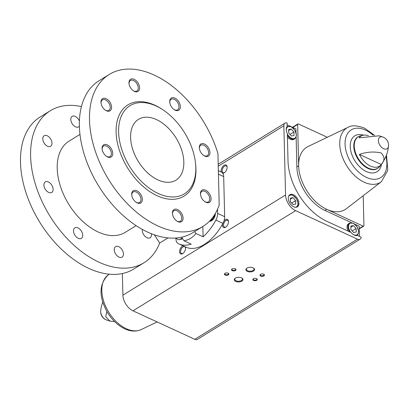 <?xml version="1.0" encoding="UTF-8"?>
<svg xmlns="http://www.w3.org/2000/svg" width="409" height="409" viewBox="0 0 409 409"><rect width="100%" height="100%" fill="white"/><g stroke="black" fill="none" stroke-linecap="round" stroke-linejoin="round"><path stroke-width="0.61" d="M157.951 179.924A35.711 22.229 58.4 0 0 175.936 180.17A35.711 22.229 58.4 0 0 176.141 138.104A35.711 22.229 58.4 0 0 138.487 119.351A35.711 22.229 58.4 0 0 132.731 149.433A35.711 22.229 58.4 0 0 157.951 179.924M218.355 170.66L220.732 171.76A41.514 23.722 114.7 0 1 221.678 172.24A8.926 5.102 114.7 0 1 223.687 176.581L224.669 216.693A8.926 5.102 114.7 0 1 222.925 223.34A41.514 23.722 114.7 0 1 185.977 247.159L178.927 243.907A41.514 23.722 114.7 0 0 191.192 244.117L183.989 240.799L181.652 237.179M109.213 74.474L99.101 80.701A89.274 55.573 58.4 0 0 98.584 185.86A89.274 55.573 58.4 0 0 192.716 232.736L202.828 226.509A89.274 55.573 58.4 0 0 219.193 205.047L217.936 153.59A89.274 55.573 58.4 0 0 109.213 74.474A89.274 55.573 58.4 0 0 108.697 179.633A89.274 55.573 58.4 0 0 202.828 226.509L203.089 236.791L195.885 233.473L194.648 231.55M178.927 243.907A41.514 23.722 114.7 0 1 177.976 243.427A8.926 5.102 114.7 0 1 175.972 239.086L175.952 238.386M217.511 209.275L217.614 213.442A8.926 5.102 114.7 0 1 215.875 220.093A41.514 23.722 114.7 0 1 203.089 236.791M183.989 240.799C188.938 239.889 192.905 237.445 195.885 233.473M154.367 234.812L159.663 243.033L168.002 237.9M81.406 106.596A89.274 55.573 58.4 0 0 50.317 110.742A89.274 55.573 58.4 0 0 49.801 215.896A89.274 55.573 58.4 0 0 143.932 262.777A89.274 55.573 58.4 0 0 159.663 243.033M50.317 110.742L40.205 116.969A89.274 55.573 58.4 0 0 39.688 222.123A89.274 55.573 58.4 0 0 133.82 269.004L143.932 262.777M162.593 109.597L161.586 108.942A53.564 33.344 58.4 0 0 116.146 128.375A53.564 33.344 58.4 0 0 157.128 195.742A53.564 33.344 58.4 0 0 195.625 164.229L195.497 163.038A51.779 32.234 58.4 0 0 162.593 109.597A51.779 32.234 58.4 0 0 118.666 128.38A51.779 32.234 58.4 0 0 158.283 193.503A51.779 32.234 58.4 0 0 195.497 163.038M204.781 156.105A7.142 4.448 58.4 0 0 209.95 152.317A7.142 4.448 58.4 0 0 204.127 143.886A7.142 4.448 58.4 0 0 199.352 148.237A7.142 4.448 58.4 0 0 203.892 155.609A7.142 4.448 58.4 0 0 204.781 156.105M175.175 110.174A7.142 4.448 58.4 0 0 180.343 106.391A7.142 4.448 58.4 0 0 174.525 97.956A7.142 4.448 58.4 0 0 169.75 102.311A7.142 4.448 58.4 0 0 174.285 109.678A7.142 4.448 58.4 0 0 175.175 110.174M134.438 91.396A7.142 4.448 58.4 0 0 139.607 87.613A7.142 4.448 58.4 0 0 133.784 79.182A7.142 4.448 58.4 0 0 129.009 83.533A7.142 4.448 58.4 0 0 133.549 90.905A7.142 4.448 58.4 0 0 134.438 91.396M106.427 110.773A7.142 4.448 58.4 0 0 111.596 106.989A7.142 4.448 58.4 0 0 105.773 98.554A7.142 4.448 58.4 0 0 100.997 102.91A7.142 4.448 58.4 0 0 105.537 110.282A7.142 4.448 58.4 0 0 106.427 110.773M107.557 156.949A7.142 4.448 58.4 0 0 112.726 153.165A7.142 4.448 58.4 0 0 106.902 144.73A7.142 4.448 58.4 0 0 102.127 149.086A7.142 4.448 58.4 0 0 106.667 156.458A7.142 4.448 58.4 0 0 107.557 156.949M137.163 202.879A7.142 4.448 58.4 0 0 142.327 199.091A7.142 4.448 58.4 0 0 136.509 190.66A7.142 4.448 58.4 0 0 131.734 195.011A7.142 4.448 58.4 0 0 136.274 202.383A7.142 4.448 58.4 0 0 137.163 202.879M177.9 221.652A7.142 4.448 58.4 0 0 183.068 217.869A7.142 4.448 58.4 0 0 177.245 209.434A7.142 4.448 58.4 0 0 172.475 213.789A7.142 4.448 58.4 0 0 177.01 221.162A7.142 4.448 58.4 0 0 177.9 221.652M205.911 202.281A7.142 4.448 58.4 0 0 211.08 198.493A7.142 4.448 58.4 0 0 205.257 190.062A7.142 4.448 58.4 0 0 200.482 194.413A7.142 4.448 58.4 0 0 205.021 201.785A7.142 4.448 58.4 0 0 205.911 202.281M79.397 121.059A6.176 3.845 58.4 0 0 72.153 116.371A6.176 3.845 58.4 0 0 71.156 121.575A6.176 3.845 58.4 0 0 75.522 126.846A6.176 3.845 58.4 0 0 78.63 126.887A6.176 3.845 58.4 0 0 79.377 126.177M47.51 146.223A6.176 3.845 58.4 0 0 50.619 146.264A6.176 3.845 58.4 0 0 50.655 138.988A6.176 3.845 58.4 0 0 44.146 135.747A6.176 3.845 58.4 0 0 43.15 140.947A6.176 3.845 58.4 0 0 47.51 146.223M48.64 192.399A6.176 3.845 58.4 0 0 51.749 192.44A6.176 3.845 58.4 0 0 51.785 185.165A6.176 3.845 58.4 0 0 45.271 181.923A6.176 3.845 58.4 0 0 44.279 187.123A6.176 3.845 58.4 0 0 48.64 192.399M78.242 238.329A6.176 3.845 58.4 0 0 81.355 238.37A6.176 3.845 58.4 0 0 81.391 231.095A6.176 3.845 58.4 0 0 74.878 227.854A6.176 3.845 58.4 0 0 73.881 233.053A6.176 3.845 58.4 0 0 78.242 238.329M118.983 257.103A6.176 3.845 58.4 0 0 122.092 257.143A6.176 3.845 58.4 0 0 122.127 249.868A6.176 3.845 58.4 0 0 115.619 246.627A6.176 3.845 58.4 0 0 114.622 251.832A6.176 3.845 58.4 0 0 118.983 257.103M142.332 229.388A6.176 3.845 58.4 0 0 146.995 237.726A6.176 3.845 58.4 0 0 150.103 237.772A6.176 3.845 58.4 0 0 151.376 233.697M79.965 134.418L69.039 141.146A53.564 33.344 58.4 0 0 68.732 204.239A53.564 33.344 58.4 0 0 125.21 232.368L136.136 225.64M204.74 201.596A6.176 3.845 58.4 0 0 205.246 201.857A6.176 3.845 58.4 0 0 208.355 201.903A6.176 3.845 58.4 0 0 208.391 194.628A6.176 3.845 58.4 0 0 201.882 191.381A6.176 3.845 58.4 0 0 200.528 194.75M176.729 220.967A6.176 3.845 58.4 0 0 177.235 221.233A6.176 3.845 58.4 0 0 180.349 221.274A6.176 3.845 58.4 0 0 180.384 213.999A6.176 3.845 58.4 0 0 173.871 210.758A6.176 3.845 58.4 0 0 172.516 214.127M135.993 202.194A6.176 3.845 58.4 0 0 136.499 202.46A6.176 3.845 58.4 0 0 139.607 202.501A6.176 3.845 58.4 0 0 139.643 195.226A6.176 3.845 58.4 0 0 133.135 191.985A6.176 3.845 58.4 0 0 131.78 195.349M106.386 156.264A6.176 3.845 58.4 0 0 106.892 156.529A6.176 3.845 58.4 0 0 110.001 156.57A6.176 3.845 58.4 0 0 110.036 149.295A6.176 3.845 58.4 0 0 103.528 146.054A6.176 3.845 58.4 0 0 102.173 149.423M105.256 110.087A6.176 3.845 58.4 0 0 105.762 110.353A6.176 3.845 58.4 0 0 108.876 110.394A6.176 3.845 58.4 0 0 108.912 103.119A6.176 3.845 58.4 0 0 102.398 99.878A6.176 3.845 58.4 0 0 101.043 103.247M133.268 90.716A6.176 3.845 58.4 0 0 133.774 90.977A6.176 3.845 58.4 0 0 136.882 91.018A6.176 3.845 58.4 0 0 136.918 83.748A6.176 3.845 58.4 0 0 130.41 80.501A6.176 3.845 58.4 0 0 129.055 83.871M174.004 109.489A6.176 3.845 58.4 0 0 174.51 109.755A6.176 3.845 58.4 0 0 177.624 109.796A6.176 3.845 58.4 0 0 177.659 102.521A6.176 3.845 58.4 0 0 171.146 99.28A6.176 3.845 58.4 0 0 169.791 102.644M203.61 155.42A6.176 3.845 58.4 0 0 204.117 155.681A6.176 3.845 58.4 0 0 207.23 155.727A6.176 3.845 58.4 0 0 207.266 148.452A6.176 3.845 58.4 0 0 200.753 145.205A6.176 3.845 58.4 0 0 199.398 148.574M209.761 221.131A5.803 3.318 -65.3 0 0 215.073 213.938M209.541 221.228A5.803 3.318 -65.3 0 0 213.452 218.953A5.803 3.318 -65.3 0 0 215.349 213.467M180.313 239.265A5.803 3.318 -65.3 0 0 182.409 238.355M180.093 239.357A5.803 3.318 -65.3 0 0 182.552 238.57M214.74 214.48L212.905 218.902L209.423 221.274M211.923 218.452L212.905 218.902M182.271 238.135L178.989 239.786L175.461 238.161M360.109 239.188A5.266 3.277 58.4 0 1 357.456 239.153L295.635 210.661A13.17 8.195 58.4 0 1 285.554 195.016L283.861 125.788A5.266 3.277 58.4 0 1 285.022 123.114A5.266 3.277 58.4 0 1 287.077 122.925L287.164 126.361A7.587 4.724 -121.6 0 0 287.343 133.631L288.008 160.916A50.885 31.677 58.4 0 0 326.985 221.381L351.055 232.476A7.587 4.724 -121.6 0 0 357.471 235.431L361.244 237.169A5.266 3.277 58.4 0 1 360.109 239.188L197.455 339.342A5.266 3.277 58.4 0 1 194.802 339.306L132.986 310.814A13.17 8.195 58.4 0 1 122.899 295.17L122.373 273.529M296.029 132.608L295.937 128.876L291.203 126.693M290.927 126.57L287.128 124.817M359.46 236.346L359.209 226.223L355.053 224.311M327.318 137.276L298.412 123.953A1.058 0.66 58.4 0 0 297.875 123.942A1.058 0.66 58.4 0 0 297.645 124.479L298.652 165.819A36.6 22.786 -121.6 0 1 308.054 146.514L347.957 127.383A31.958 19.893 -121.6 0 0 346.627 165.65A31.958 19.893 -121.6 0 0 381.398 181.693L387.798 170.323L386.49 154.95M381.398 181.693L346.351 208.713A36.6 22.786 -121.6 0 1 326.689 209.316L363.161 226.126A1.058 0.66 58.4 0 0 363.693 226.131A1.058 0.66 58.4 0 0 363.928 225.594L363.197 195.727M114.648 321.643L110.036 321.142L105.691 316.719L106.861 311.479M368.509 135.757A17.648 10.987 58.4 0 0 363.494 135.19A17.648 10.987 58.4 0 0 359.005 137.843L379.179 135.798L383.146 137.133A6.815 4.243 -121.6 0 1 383.325 137.214M359.414 154.438A17.648 10.987 58.4 0 0 381.265 164.51L359.414 154.438C366.546 151.897 373.754 151.386 381.045 152.9C384.859 156.555 384.935 160.42 381.265 164.51M351.525 222.68L324.904 210.415A36.6 22.786 58.4 0 1 296.868 166.918L296.136 137.035M222.752 173.232A4.463 2.551 -65.3 0 0 224.418 172.705A4.463 2.551 -65.3 0 0 227.097 166.882A4.463 2.551 -65.3 0 0 223.917 165.369A4.463 2.551 -65.3 0 0 221.172 170.88A4.463 2.551 -65.3 0 0 221.387 172.082M222.654 223.846A4.463 2.551 -65.3 0 0 222.501 225.277A4.463 2.551 -65.3 0 0 225.748 227.097A4.463 2.551 -65.3 0 0 228.427 221.279A4.463 2.551 -65.3 0 0 223.922 221.075M183.053 245.809A4.463 2.551 -65.3 0 0 179.592 251.699A4.463 2.551 -65.3 0 0 182.838 253.519A4.463 2.551 -65.3 0 0 185.517 247.701A4.463 2.551 -65.3 0 0 185.333 246.862M235.717 281.407A4.341 2.321 178.6 0 0 241.632 281.239A4.341 2.321 178.6 0 0 241.934 278.074A4.341 2.321 178.6 0 0 235.216 278.238A4.341 2.321 178.6 0 0 235.717 281.407M247.333 271.387A4.341 2.321 178.6 0 0 253.248 271.218A4.341 2.321 178.6 0 0 253.554 268.053A4.341 2.321 178.6 0 0 246.832 268.217A4.341 2.321 178.6 0 0 247.333 271.387M225.149 275.022A2.234 1.191 178.6 0 0 228.186 274.935A2.234 1.191 178.6 0 0 228.345 273.309A2.234 1.191 178.6 0 0 224.889 273.391A2.234 1.191 178.6 0 0 225.149 275.022M253.575 280.436A2.234 1.191 178.6 0 0 256.617 280.349A2.234 1.191 178.6 0 0 256.775 278.723A2.234 1.191 178.6 0 0 253.319 278.81A2.234 1.191 178.6 0 0 253.575 280.436M232.286 270.625A2.234 1.191 178.6 0 0 235.328 270.538A2.234 1.191 178.6 0 0 235.482 268.912A2.234 1.191 178.6 0 0 232.026 268.994A2.234 1.191 178.6 0 0 232.286 270.625M260.717 276.039A2.234 1.191 178.6 0 0 263.759 275.957A2.234 1.191 178.6 0 0 263.912 274.327A2.234 1.191 178.6 0 0 260.456 274.413A2.234 1.191 178.6 0 0 260.717 276.039M293.437 194.735A7.142 4.448 -121.6 0 1 298.483 200.834A7.142 4.448 -121.6 0 1 297.333 206.852A7.142 4.448 -121.6 0 1 289.802 203.099A7.142 4.448 -121.6 0 1 289.843 194.689A7.142 4.448 -121.6 0 1 293.437 194.735M296.868 166.918L298.652 165.819A36.6 22.786 58.4 0 0 326.689 209.316L324.904 210.415M185.538 248.023A3.737 2.137 -65.3 0 0 184.669 246.719A3.737 2.137 -65.3 0 0 181.995 247.885A3.737 2.137 -65.3 0 0 180.614 251.647A3.737 2.137 -65.3 0 0 181.54 253.508A3.737 2.137 -65.3 0 0 183.094 253.324M228.447 221.601A3.737 2.137 -65.3 0 0 227.578 220.298A3.737 2.137 -65.3 0 0 224.904 221.463A3.737 2.137 -65.3 0 0 223.524 225.226A3.737 2.137 -65.3 0 0 224.449 227.087A3.737 2.137 -65.3 0 0 226.003 226.903M227.118 167.204A3.737 2.137 -65.3 0 0 226.249 165.906A3.737 2.137 -65.3 0 0 223.575 167.071A3.737 2.137 -65.3 0 0 222.194 170.834A3.737 2.137 -65.3 0 0 223.12 172.695A3.737 2.137 -65.3 0 0 224.674 172.511M260.625 274.311A1.846 0.987 178.6 0 0 260.349 274.843A1.846 0.987 178.6 0 0 260.968 275.554A1.846 0.987 178.6 0 0 262.961 275.681A1.846 0.987 178.6 0 0 264.04 274.756A1.846 0.987 178.6 0 0 263.744 274.234M232.194 268.892A1.846 0.987 178.6 0 0 231.918 269.429A1.846 0.987 178.6 0 0 232.537 270.139A1.846 0.987 178.6 0 0 234.531 270.267A1.846 0.987 178.6 0 0 235.61 269.337A1.846 0.987 178.6 0 0 235.313 268.815M253.483 278.708A1.846 0.987 178.6 0 0 253.212 279.24A1.846 0.987 178.6 0 0 253.825 279.95A1.846 0.987 178.6 0 0 255.819 280.078A1.846 0.987 178.6 0 0 256.903 279.148A1.846 0.987 178.6 0 0 256.607 278.631M225.052 273.289A1.846 0.987 178.6 0 0 224.781 273.82A1.846 0.987 178.6 0 0 225.395 274.536A1.846 0.987 178.6 0 0 227.389 274.664A1.846 0.987 178.6 0 0 228.473 273.733A1.846 0.987 178.6 0 0 228.176 273.212M247.046 268.084A3.824 2.045 178.6 0 0 246.392 269.26A3.824 2.045 178.6 0 0 247.67 270.738A3.824 2.045 178.6 0 0 251.801 271.003A3.824 2.045 178.6 0 0 254.04 269.076A3.824 2.045 178.6 0 0 253.335 267.926M235.426 278.1A3.824 2.045 178.6 0 0 234.776 279.281A3.824 2.045 178.6 0 0 236.054 280.753A3.824 2.045 178.6 0 0 240.185 281.019A3.824 2.045 178.6 0 0 242.425 279.091A3.824 2.045 178.6 0 0 241.714 277.946M287.379 135.256A7.142 4.448 -121.6 0 0 294.761 138.774L293.872 139.321A7.142 4.448 -121.6 0 1 287.425 137.051M347.998 231.065A7.142 4.448 -121.6 0 1 348.606 223.692L349.496 223.14A7.142 4.448 -121.6 0 0 349.618 231.816M353.627 232.527L356.244 232.01L356.157 228.524L353.453 225.558L350.835 226.075L350.922 229.556L353.627 232.527M295.697 204.101L295.61 200.62L292.905 197.654L290.288 198.166L290.375 201.652L293.079 204.618L295.697 204.101M352.2 230.962L356.157 228.524M350.861 227.153L353.453 225.558M291.653 203.058L295.61 200.62M290.313 199.249L292.905 197.654M291.402 135.993L294.02 135.476L293.933 131.995L291.228 129.024L288.611 129.541L288.698 133.022L291.402 135.993M289.976 134.428L293.933 131.995M288.636 130.619L291.228 129.024M224.669 216.693L217.614 213.442M223.687 176.581L218.437 174.162M222.925 223.34L215.875 220.093M221.678 172.24L218.355 170.706M283.861 125.788L218.242 166.192M357.456 239.153L194.802 339.306M106.064 319.807A6.815 4.243 -121.6 0 1 100.67 311.632A6.815 4.243 -121.6 0 1 100.68 311.06A8.84 8.84 0 0 0 106.064 319.807L110.036 321.147M388.545 145.307A6.815 4.243 -121.6 0 1 388.535 145.88L388.535 145.88A6.815 4.243 -121.6 0 1 383.325 148.585A6.815 4.243 -121.6 0 1 378.386 140.568A6.815 4.243 -121.6 0 1 383.146 137.133A8.84 8.84 0 0 1 388.535 145.88L387.942 150.016C386.643 155.967 383.841 161.529 379.537 166.703A18.528 11.534 -121.6 0 1 358.233 158.508A18.528 11.534 -121.6 0 1 360.503 135.793L363.494 135.19M297.645 124.479L292.834 127.444M285.554 195.016L122.899 295.17M295.635 210.661L132.986 310.814M363.161 226.126L359.266 228.524M107.818 275.247C98.896 284.577 98.794 297.021 107.511 312.573C111.662 319.317 116.775 324.409 122.838 327.854C129.367 331.464 135.507 332.031 141.258 329.557A31.958 19.893 -121.6 0 1 126.304 328.718A31.958 19.893 -121.6 0 1 104.055 302.379A31.958 19.893 -121.6 0 1 107.818 275.247L109.208 274.173M379.537 166.703L377.4 168.554A18.604 11.58 -121.6 0 1 357.783 158.784A18.604 11.58 -121.6 0 1 357.89 136.872L360.503 135.793M381.515 164.173A21.11 13.144 -121.6 0 1 365.079 170.901A21.11 13.144 -121.6 0 1 350.247 146.805A21.11 13.144 -121.6 0 1 363.657 135.164M385.897 156.437A28.042 17.459 -121.6 0 1 370.426 178.81A28.042 17.459 -121.6 0 1 345.216 146.361A28.042 17.459 -121.6 0 1 365.39 130.052A28.042 17.459 -121.6 0 1 373.197 135.323M350.789 232.353A6.697 4.167 -121.6 0 1 348.739 225.144A6.697 4.167 -121.6 0 1 353.402 223.386A6.697 4.167 -121.6 0 1 358.529 231.673A6.697 4.167 -121.6 0 1 353.09 234.388M349.496 223.14L353.289 223.161L357.144 226.765L358.673 231.397L358.136 234.071L356.985 235.308A7.142 4.448 -121.6 0 1 356.351 235.594M288.514 196.463A6.697 4.167 -121.6 0 1 292.854 195.482A6.697 4.167 -121.6 0 1 297.844 202.21A6.697 4.167 -121.6 0 1 295.15 207.24M286.341 130.507A6.697 4.167 -121.6 0 1 291.177 126.851A6.697 4.167 -121.6 0 1 295.819 137.133A6.697 4.167 -121.6 0 1 287.348 133.953M286.729 127.046A7.142 4.448 -121.6 0 1 287.271 126.611L286.806 126.897M285.022 123.114L218.196 164.26M102.725 301.99L101.248 307.026L100.68 311.06M297.875 123.942L292.466 127.276M363.693 226.131L359.276 228.851M141.258 329.557L157.138 321.944M374.562 135.297L364.419 128.094C356.863 125.348 351.377 125.113 347.957 127.383M356.985 235.308L356.52 235.594M296.873 207.077L297.987 205.098L298.125 203.493L296.597 198.856L292.742 195.257L290.579 194.766L289.434 194.996M294.761 138.774L295.911 137.536L296.448 134.863L294.92 130.231L291.065 126.632L287.271 126.611"/></g></svg>

